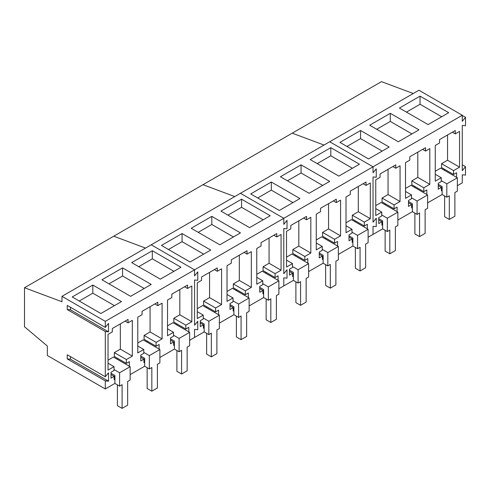 <?xml version="1.0" encoding="UTF-8"?>
<svg xmlns="http://www.w3.org/2000/svg" width="490" height="490" viewBox="0 0 490 490"><rect width="100%" height="100%" fill="white"/><g stroke="black" fill="none" stroke-linecap="round" stroke-linejoin="round"><path stroke-width="0.73" d="M449.312 219.44L449.312 195.773L446.819 197.207L446.819 183.854L457.36 177.772L457.36 191.125L454.873 192.558L454.873 216.225L449.312 219.44L444.626 216.733L444.626 195.939M446.819 197.207L442.133 194.506L442.133 186.561L438.244 184.314M457.36 177.772L440.669 168.131L435.255 171.261M446.819 183.854L441.245 180.632M419.563 236.615L419.563 212.948L417.07 214.381L417.07 201.029L427.611 194.946L427.611 208.299L425.124 209.732L425.124 233.399L419.563 236.615L414.877 233.908L414.877 213.113M417.07 214.381L412.39 211.68L412.39 203.736L408.495 201.488M427.611 194.946L410.926 185.306L405.506 188.436M417.07 201.029L411.496 197.807M389.813 253.789L389.813 230.122L387.327 231.556L387.327 218.203L397.868 212.121L397.868 225.474L395.375 226.907L395.375 250.574L389.813 253.789L385.128 251.082L385.128 230.288M387.327 231.556L382.641 228.855L382.641 220.91L378.746 218.663M397.868 212.121L381.177 202.48L375.763 205.61M387.327 218.203L381.747 214.981M360.064 270.964L360.064 247.297L357.577 248.73L357.577 235.378L368.119 229.296L368.119 242.648L365.632 244.081L365.632 267.748L360.064 270.964L355.385 268.257L355.385 247.462M357.577 248.73L352.892 246.029L352.892 238.085L349.002 235.837M368.119 229.296L351.428 219.655L346.014 222.785M357.577 235.378L352.004 232.156M330.321 288.138L330.321 264.471L327.828 265.905L327.828 252.552L338.37 246.47L338.37 259.822L335.883 261.256L335.883 284.923L330.321 288.138L325.636 285.431L325.636 264.637M327.828 265.905L323.143 263.204L323.143 255.259L319.253 253.012M338.37 246.47L321.679 236.829L316.264 239.959M327.828 252.552L322.255 249.33M300.572 305.313L300.572 281.646L298.085 283.079L298.085 269.727L308.62 263.644L308.62 276.997L306.134 278.43L306.134 302.097L300.572 305.313L295.887 302.606L295.887 281.811M298.085 283.079L293.4 280.378L293.4 272.434L289.504 270.186M308.62 263.644L291.936 254.004L286.515 257.134M298.085 269.727L292.506 266.505M270.823 322.487L270.823 298.82L268.336 300.254L268.336 286.901L278.877 280.819L278.877 294.171L276.385 295.605L276.385 319.272L270.823 322.487L266.137 319.78L266.137 298.986M268.336 300.254L263.651 297.553L263.651 289.608L259.755 287.361M278.877 280.819L262.187 271.178L256.772 274.308M268.336 286.901L262.756 283.679M241.074 339.662L241.074 315.995L238.587 317.428L238.587 304.076L249.128 297.993L249.128 311.346L246.642 312.779L246.642 336.446L241.074 339.662L236.394 336.955L236.394 316.16M238.587 317.428L233.902 314.727L233.902 306.783L230.012 304.535M249.128 297.993L232.438 288.353L227.023 291.483M238.587 304.076L233.013 300.854M211.331 356.836L211.331 333.169L208.838 334.603L208.838 321.25L219.379 315.168L219.379 328.521L216.892 329.954L216.892 353.621L211.331 356.836L206.645 354.129L206.645 333.335M208.838 334.603L204.159 331.901L204.159 323.957L200.263 321.71M219.379 315.168L202.695 305.527L197.274 308.657M208.838 321.25L203.264 318.028M181.582 374.011L181.582 350.344L179.095 351.777L179.095 338.425L189.636 332.343L189.636 345.695L187.143 347.128L187.143 370.795L181.582 374.011L176.896 371.304L176.896 350.509M179.095 351.777L174.409 349.076L174.409 341.132L170.514 338.884M189.636 332.343L172.946 322.702L167.525 325.832M179.095 338.425L173.515 335.203M151.833 391.185L151.833 367.518L149.346 368.952L149.346 355.599L159.887 349.517L159.887 362.87L157.4 364.303L157.4 387.97L151.833 391.185L147.147 388.478L147.147 367.684M149.346 368.952L144.66 366.251L144.66 358.306L140.771 356.059M159.887 349.517L143.196 339.876L137.782 343.006M149.346 355.599L143.766 352.377M122.09 408.36L122.09 384.693L119.597 386.126L119.597 372.774L130.138 366.692L130.138 380.044L127.651 381.477L127.651 405.144L122.09 408.36L117.404 405.653L117.404 384.858M119.597 386.126L114.911 383.425L114.911 375.481L111.022 373.233M130.138 366.692L113.447 357.051L108.033 360.181M119.597 372.774L114.023 369.552M462.278 115.26L373.037 166.784L329.703 141.763L418.944 90.24L462.278 115.26L462.278 121.306L465.5 117.3L465.5 125.728L462.278 125.44L462.278 170.667L465.5 166.661L462.278 164.799M465.5 166.661L465.5 175.089L462.278 174.801L462.278 182.874L457.36 185.716M24.5 287.734L61.979 301.742L61.979 296.334L151.22 244.81L194.555 269.831L151.22 244.81L240.461 193.287L283.796 218.307L240.461 193.287L329.703 141.763L373.037 166.784L105.307 321.354L105.307 327.4L108.529 323.394L108.529 331.822L105.307 331.534L105.307 376.761L108.529 372.755L108.529 381.183L105.307 380.895L105.307 388.968L47.34 355.501L47.34 346.032L24.5 326.757L24.5 287.734L113.741 236.211L145.53 248.093L113.741 236.211L202.982 184.687L234.771 196.57L202.982 184.687L292.23 133.164L324.019 145.046L292.23 133.164L381.471 81.64L413.26 93.523M376.259 218.185L373.037 222.191L373.037 176.964L376.259 177.251L376.259 168.823L373.037 172.829L373.037 166.784L373.037 172.829L376.259 168.823L376.259 177.251L373.037 176.964L373.037 222.191L376.259 218.185L376.259 226.613L376.259 218.185M382.641 228.855L373.037 234.398L373.037 226.325L376.259 226.613L373.037 226.325L373.037 234.398L368.119 237.24M442.133 194.506L427.611 202.891M412.39 211.68L397.868 220.065M397.072 211.662L397.072 207.099L394.07 208.832L394.07 204.961L400.06 201.506L400.06 165.767L395.773 168.242L395.773 164.861L380.05 173.938L380.05 177.319L375.763 179.793L375.763 215.533L381.747 212.078L375.763 208.618M381.747 212.078L381.747 215.949L378.746 217.676L378.746 223.575L381.894 221.762L381.894 225.143L382.641 224.714M426.821 194.487L426.821 189.924L423.819 191.657L423.819 187.786L429.81 184.332L429.81 148.593L425.522 151.067L425.522 147.686L409.793 156.763L409.793 160.144L405.506 162.619L405.506 198.358L411.496 194.904L405.506 191.443M411.496 194.904L411.496 198.775L408.495 200.502L408.495 206.4L411.643 204.587L411.643 207.968L412.39 207.54M456.57 177.313L456.57 172.75L453.569 174.483L453.569 170.612L459.559 167.157L459.559 131.418L455.271 133.893L455.271 130.512L439.542 139.589L439.542 142.97L435.255 145.444L435.255 181.184L441.245 177.729L435.255 174.268M441.245 177.729L441.245 181.6L438.244 183.327L438.244 189.226L441.392 187.413L441.392 190.794L442.133 190.359M420.046 96.144L448.693 112.682L428.076 124.589L399.43 108.051L420.046 96.144L420.046 104.26L406.455 112.106M390.297 113.319L418.95 129.856L398.327 141.763L369.68 125.226L390.297 113.319L390.297 121.434L376.706 129.28M360.554 130.493L389.201 147.031L368.578 158.938L339.931 142.4L360.554 130.493L360.554 138.609L346.957 146.455M465.5 117.3L462.278 115.438M400.06 201.506L388.055 194.573L388.055 169.313M394.07 204.961L382.071 198.034L388.055 194.573M394.07 208.832L382.071 201.898L382.071 198.034M385.067 203.632L385.067 204.728M381.894 221.762L378.746 219.943M395.773 168.242L392.845 166.551M429.81 184.332L417.805 177.398L417.805 152.139M423.819 187.786L411.814 180.859L417.805 177.398M423.819 191.657L411.814 184.724L411.814 180.859M414.816 186.457L414.816 187.554M411.643 204.587L408.495 202.768M425.522 151.067L422.594 149.377M459.559 167.157L447.554 160.224L447.554 134.964M453.569 170.612L441.564 163.685L447.554 160.224M453.569 174.483L441.564 167.549L441.564 163.685M444.565 169.283L444.565 170.379M441.392 187.413L438.244 185.594M455.271 133.893L452.344 132.202M441.668 116.743L420.046 104.26M411.918 133.917L390.297 121.434M382.176 151.092L360.554 138.609M287.018 269.708L283.796 273.714L283.796 228.487L287.018 228.775L287.018 220.347L283.796 224.353L283.796 218.307L283.796 224.353L287.018 220.347L287.018 228.775L283.796 228.487L283.796 273.714L287.018 269.708L287.018 278.136L287.018 269.708M293.4 280.378L283.796 285.921L283.796 277.848L287.018 278.136L283.796 277.848L283.796 285.921L278.877 288.763M352.892 246.029L338.37 254.414M323.143 263.204L308.62 271.589M307.83 263.185L307.83 258.622L304.829 260.355L304.829 256.484L310.819 253.03L310.819 217.291L306.532 219.765L306.532 216.384L290.803 225.461L290.803 228.842L286.515 231.317L286.515 267.056L292.506 263.602L286.515 260.141M292.506 263.602L292.506 267.473L289.504 269.2L289.504 275.098L292.653 273.285L292.653 276.666L293.4 276.238M337.579 246.011L337.579 241.448L334.578 243.181L334.578 239.31L340.568 235.855L340.568 200.116L336.281 202.591L336.281 199.21L320.552 208.287L320.552 211.668L316.264 214.142L316.264 249.882L322.255 246.427L316.264 242.967M322.255 246.427L322.255 250.298L319.253 252.025L319.253 257.924L322.402 256.111L322.402 259.492L323.143 259.063M367.329 228.836L367.329 224.273L364.327 226.006L364.327 222.135L370.311 218.681L370.311 182.942L366.024 185.416L366.024 182.035L350.301 191.112L350.301 194.493L346.014 196.968L346.014 232.707L352.004 229.253L346.014 225.792M352.004 229.253L352.004 233.124L349.002 234.851L349.002 240.749L352.145 238.936L352.145 242.317L352.892 241.889M330.805 147.668L359.452 164.205L338.835 176.112L310.182 159.575L330.805 147.668L330.805 155.783L317.214 163.629M301.056 164.842L329.703 181.38L309.086 193.287L280.439 176.749L301.056 164.842L301.056 172.958L287.465 180.804M271.307 182.017L299.96 198.554L279.337 210.461L250.69 193.924L271.307 182.017L271.307 190.132L257.716 197.978M310.819 253.03L298.814 246.096L298.814 220.837M304.829 256.484L292.824 249.557L298.814 246.096M304.829 260.355L292.824 253.422L292.824 249.557M295.825 255.155L295.825 256.252M292.653 273.285L289.504 271.466M306.532 219.765L303.604 218.075M340.568 235.855L328.563 228.922L328.563 203.662M334.578 239.31L322.573 232.382L328.563 228.922M334.578 243.181L322.573 236.247L322.573 232.382M325.574 237.981L325.574 239.077M322.402 256.111L319.253 254.292M336.281 202.591L333.353 200.9M370.311 218.681L358.312 211.747L358.312 186.488M364.327 222.135L352.322 215.208L358.312 211.747M364.327 226.006L352.322 219.073L352.322 215.208M355.324 220.806L355.324 221.903M352.145 238.936L349.002 237.117M366.024 185.416L363.096 183.726M352.426 168.266L330.805 155.783M322.677 185.441L301.056 172.958M292.928 202.615L271.307 190.132M197.77 321.232L194.555 325.238L194.555 280.011L197.77 280.298L197.77 271.87L194.555 275.876L194.555 269.831L194.555 275.876L197.77 271.87L197.77 280.298L194.555 280.011L194.555 325.238L197.77 321.232L197.77 329.66L197.77 321.232M204.159 331.901L194.555 337.445L194.555 329.372L197.77 329.66L194.555 329.372L194.555 337.445L189.636 340.287M263.651 297.553L249.128 305.938M233.902 314.727L219.379 323.112M218.589 314.709L218.589 310.146L215.588 311.879L215.588 308.008L221.578 304.553L221.578 268.814L217.291 271.289L217.291 267.908L201.561 276.985L201.561 280.366L197.274 282.84L197.274 318.58L203.264 315.125L197.274 311.665M203.264 315.125L203.264 318.996L200.263 320.723L200.263 326.628L203.411 324.809L203.411 328.19L204.159 327.761M248.338 297.534L248.338 292.971L245.337 294.704L245.337 290.833L251.327 287.379L251.327 251.639L247.034 254.114L247.034 250.733L231.311 259.81L231.311 263.191L227.023 265.666L227.023 301.405L233.013 297.951L227.023 294.49M233.013 297.951L233.013 301.822L230.012 303.549L230.012 309.447L233.16 307.634L233.16 311.015L233.902 310.587M278.081 280.36L278.081 275.796L275.086 277.53L275.086 273.659L281.07 270.204L281.07 234.465L276.783 236.94L276.783 233.559L261.06 242.636L261.06 246.017L256.772 248.491L256.772 284.231L262.756 280.776L256.772 277.316M262.756 280.776L262.756 284.647L259.755 286.374L259.755 292.273L262.903 290.46L262.903 293.841L263.651 293.412M241.564 199.191L270.211 215.729L249.588 227.636L220.941 211.098L241.564 199.191L241.564 207.307L227.966 215.153M211.815 216.366L240.461 232.903L219.845 244.81L191.192 228.273L211.815 216.366L211.815 224.481L198.223 232.327M182.066 233.54L210.718 250.078L190.096 261.985L161.449 245.447L182.066 233.54L182.066 241.656L168.474 249.502M221.578 304.553L209.573 297.62L209.573 272.36M215.588 308.008L203.583 301.081L209.573 297.62M215.588 311.879L203.583 304.945L203.583 301.081M206.584 306.679L206.584 307.775M203.411 324.809L200.263 322.99M217.291 271.289L214.363 269.598M251.327 287.379L239.322 280.445L239.322 255.186M245.337 290.833L233.332 283.906L239.322 280.445M245.337 294.704L233.332 287.771L233.332 283.906M236.333 289.504L236.333 290.601M233.16 307.634L230.012 305.815M247.034 254.114L244.106 252.424M281.07 270.204L269.065 263.271L269.065 238.011M275.086 273.659L263.081 266.732L269.065 263.271M275.086 277.53L263.081 270.596L263.081 266.732M266.082 272.33L266.082 273.426M262.903 290.46L259.755 288.641M276.783 236.94L273.855 235.249M263.185 219.79L241.564 207.307M233.436 236.964L211.815 224.481M203.687 254.139L182.066 241.656M174.409 349.076L159.887 357.461M144.66 366.251L130.138 374.636M114.911 383.425L105.307 388.968M129.348 366.232L129.348 361.669L126.347 363.402L126.347 359.531L132.337 356.077L132.337 320.338L128.049 322.812L128.049 319.431L112.32 328.508L112.32 331.889L108.033 334.364L108.033 370.103L114.023 366.649L108.033 363.188M114.023 366.649L114.023 370.52L111.022 372.247L111.022 378.151L114.17 376.332L114.17 379.713L114.911 379.285M159.097 349.058L159.097 344.495L156.096 346.228L156.096 342.357L162.08 338.902L162.08 303.163L157.792 305.638L157.792 302.257L142.069 311.334L142.069 314.715L137.782 317.189L137.782 352.929L143.766 349.474L137.782 346.014M143.766 349.474L143.766 353.345L140.771 355.072L140.771 360.977L143.913 359.158L143.913 362.539L144.66 362.11M188.84 331.883L188.84 327.32L185.839 329.053L185.839 325.182L191.829 321.728L191.829 285.989L187.541 288.463L187.541 285.082L171.819 294.159L171.819 297.54L167.525 300.015L167.525 335.754L173.515 332.3L167.525 328.839M173.515 332.3L173.515 336.171L170.514 337.898L170.514 343.802L173.662 341.983L173.662 345.364L174.409 344.935M61.979 296.334L105.307 321.354M152.323 250.715L180.969 267.252L160.346 279.159L131.7 262.622L152.323 250.715L152.323 258.83L138.725 266.676M122.574 267.889L151.22 284.427L130.603 296.334L101.951 279.796L122.574 267.889L122.574 276.005L108.982 283.851M92.824 285.064L121.471 301.601L100.854 313.508L72.208 296.971L92.824 285.064L92.824 293.179L79.233 301.025M105.307 376.761L67.246 354.785L67.246 358.919L70.468 359.207L70.468 356.647M108.529 381.183L70.468 359.207M105.307 380.895L67.246 358.919M105.307 331.534L67.246 309.558L70.468 309.845L70.468 307.285M105.307 327.4L67.246 305.423L67.246 309.558M108.529 331.822L70.468 309.845M132.337 356.077L120.332 349.143L120.332 323.884M126.347 359.531L114.342 352.604L120.332 349.143M126.347 363.402L114.342 356.469L114.342 352.604M117.343 358.202L117.343 359.299M114.17 376.332L111.022 374.513M128.049 322.812L125.122 321.122M162.08 338.902L150.075 331.969L150.075 306.709M156.096 342.357L144.091 335.43L150.075 331.969M156.096 346.228L144.091 339.294L144.091 335.43M147.092 341.028L147.092 342.124M143.913 359.158L140.771 357.339M157.792 305.638L154.865 303.947M191.829 321.728L179.824 314.794L179.824 289.535M185.839 325.182L173.834 318.255L179.824 314.794M185.839 329.053L173.834 322.12L173.834 318.255M176.835 323.853L176.835 324.95M173.662 341.983L170.514 340.164M187.541 288.463L184.614 286.773M173.944 271.313L152.323 258.83M144.195 288.488L122.574 276.005M114.446 305.662L92.824 293.179"/></g></svg>
